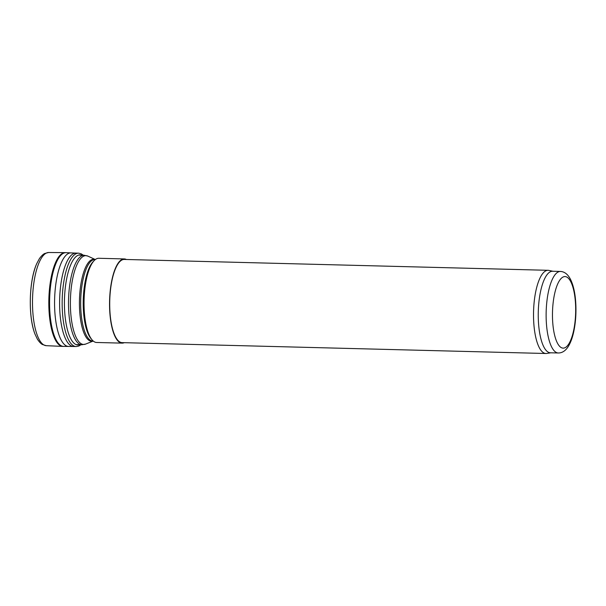 <?xml version="1.0" encoding="UTF-8"?>
<svg xmlns="http://www.w3.org/2000/svg" width="606" height="606" viewBox="0 0 606 606"><rect width="100%" height="100%" fill="white"/><g stroke="black" fill="none" stroke-linecap="round" stroke-linejoin="round"><path stroke-width="0.91" d="M552.93 271.261L548.892 270.405A41.617 13.461 91.5 0 0 548.089 270.306L124.283 259.436A41.617 13.461 91.5 0 0 110.292 291.842A41.617 13.461 91.5 0 0 122.147 342.632L545.953 353.503A41.617 13.461 91.5 0 0 546.763 353.45L550.839 352.798M126.374 259.489A42.117 13.627 91.5 0 0 124.291 258.936A42.117 13.627 91.5 0 0 110.133 291.736A42.117 13.627 91.5 0 0 122.132 343.132A42.117 13.627 91.5 0 0 124.238 342.685M560.398 271.45L552.528 271.253A40.784 13.196 91.5 0 0 538.817 303.015A40.784 13.196 91.5 0 0 550.437 352.79L558.308 352.987C562.376 353.003 565.822 350.632 568.663 345.875C570.708 342.352 572.337 337.906 573.556 332.55C575.67 322.96 576.389 312.794 575.7 302.046C575.041 292.463 573.253 284.797 570.344 279.033C567.731 274.154 564.413 271.624 560.398 271.45A40.784 13.196 91.5 0 0 546.695 303.212A40.784 13.196 91.5 0 0 558.308 352.987M548.089 270.306A41.617 13.461 91.5 0 0 534.098 302.712A41.617 13.461 91.5 0 0 545.953 353.503M122.132 343.132L96.627 342.481A42.117 13.627 -88.5 0 1 92.036 339.822A42.117 13.627 -88.5 0 1 84.082 300.031A42.117 13.627 -88.5 0 1 94.066 260.701A42.117 13.627 -88.5 0 1 98.786 258.277L124.291 258.936M92.036 339.822L90.953 338.542A40.784 13.196 -88.5 0 1 83.257 300.008A40.784 13.196 -88.5 0 1 92.923 261.921L94.066 260.701M65.122 252.634L48.662 252.497A46.609 15.082 91.5 0 0 48.578 252.497L44.662 253.52C44.988 253.391 42.723 254.012 39.405 258.633L36.754 263.587A44.905 14.529 91.5 0 0 36.337 264.564A44.905 14.529 91.5 0 0 34.58 333.005A44.905 14.529 91.5 0 0 34.943 333.997L37.345 339.08C40.45 343.913 42.715 344.64 42.375 344.488L46.185 345.678A46.609 15.082 91.5 0 0 46.276 345.685L62.713 346.397A46.897 15.173 91.5 0 0 62.926 346.405L63.721 346.405A46.882 15.165 91.5 0 1 49.624 299.144A46.882 15.165 91.5 0 1 66.13 252.672L65.334 252.634A46.897 15.173 91.5 0 0 65.122 252.634A46.897 15.173 91.5 0 0 48.859 299.129A46.897 15.173 91.5 0 0 62.713 346.397M48.578 252.497A46.609 15.082 91.5 0 0 32.542 298.705A46.609 15.082 91.5 0 0 46.185 345.678M83.333 255.217L81.174 253.816L78.795 253.194A46.692 15.105 91.5 0 0 78.545 253.179A46.692 15.105 91.5 0 0 62.206 299.47A46.692 15.105 91.5 0 0 76.151 346.534A46.692 15.105 91.5 0 0 76.401 346.534L78.772 346.049L81.037 344.746M81.916 255.187A45.086 14.589 91.5 0 0 64.471 299.531A45.086 14.589 91.5 0 0 79.621 344.708M552.967 304.439A35.784 11.575 -88.5 0 1 572.549 286.077A35.784 11.575 -88.5 0 1 566.724 346.511A35.784 11.575 -88.5 0 1 552.967 304.439M76.197 344.617L81.878 344.769A44.776 14.483 -88.5 0 1 68.546 299.629A44.776 14.483 -88.5 0 1 84.173 255.24L78.492 255.096M93.165 341.057L85.651 344.072A44.412 14.37 -88.5 0 1 70.432 299.682A44.412 14.37 -88.5 0 1 87.908 256.126L84.173 255.24M93.127 341.057A41.026 13.271 -88.5 0 1 79.462 299.909A41.026 13.271 -88.5 0 1 95.218 259.519M93.263 341.064L92.862 341.049A40.784 13.196 -88.5 0 1 80.719 299.947A40.784 13.196 -88.5 0 1 94.953 259.512L95.354 259.527M71.023 252.899A46.783 15.135 91.5 0 0 70.97 252.891A46.783 15.135 91.5 0 0 54.616 299.273A46.783 15.135 91.5 0 0 68.576 346.435A46.783 15.135 91.5 0 0 68.622 346.435L73.576 346.488A46.715 15.112 91.5 0 1 59.646 299.402A46.715 15.112 91.5 0 1 75.97 253.096L71.023 252.899M85.651 344.072L81.878 344.769M95.256 259.519L87.908 256.126M36.337 264.564C29.073 281.351 28.187 315.855 34.58 333.005M70.97 252.891L66.13 252.672M68.576 346.435L63.721 346.405M78.545 253.179L75.97 253.096M76.151 346.534L73.576 346.488"/></g></svg>
